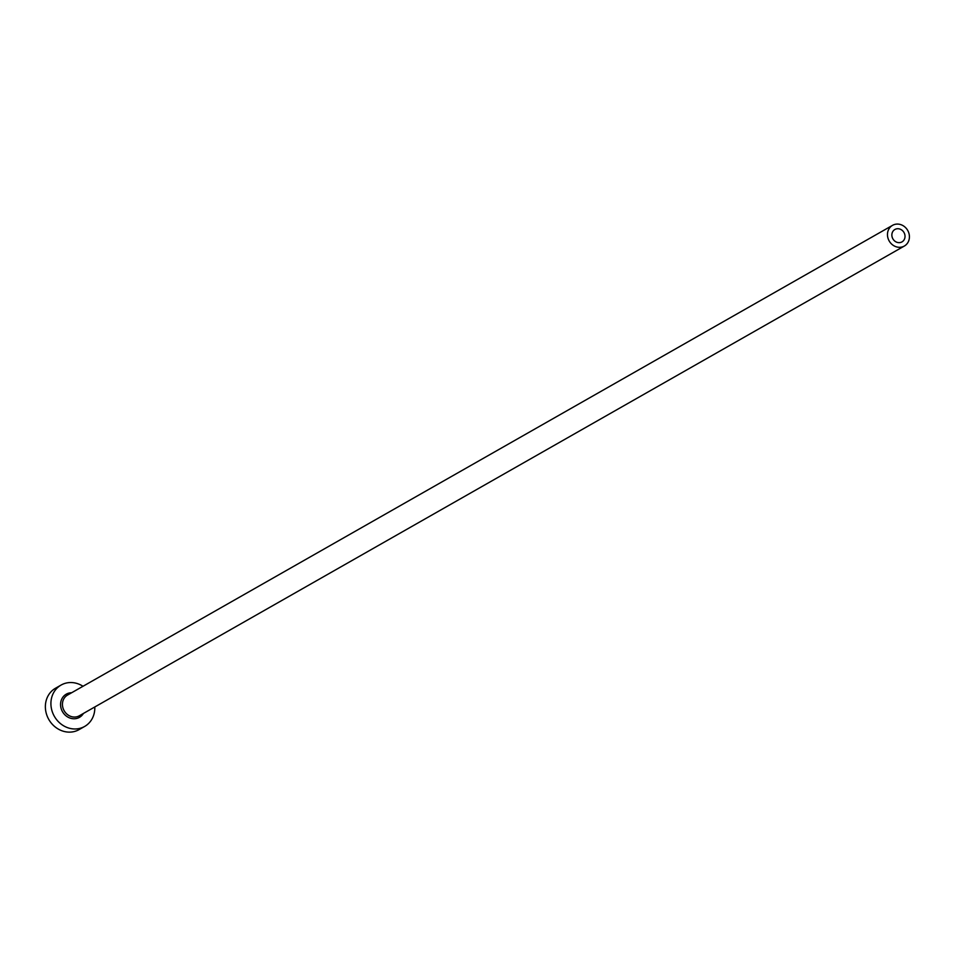 <?xml version="1.0" encoding="UTF-8"?>
<svg xmlns="http://www.w3.org/2000/svg" width="956" height="956" viewBox="0 0 956 956"><rect width="100%" height="100%" fill="white"/><g stroke="black" fill="none" stroke-linecap="round" stroke-linejoin="round"><path stroke-width="1.43" d="M892.593 238.283A7.146 6.393 60.3 0 0 901.974 241.904A7.146 6.393 60.3 0 0 904.292 233.097A7.146 6.393 60.3 0 0 894.912 229.476A7.146 6.393 60.3 0 0 892.593 238.283M908.2 231.376A11.902 10.659 60.3 0 0 892.546 225.341A11.902 10.659 60.3 0 0 888.686 240.004A11.902 10.659 60.3 0 0 904.34 246.039A11.902 10.659 60.3 0 0 908.2 231.376M83.005 686.277A23.816 21.319 60.3 0 0 61.076 685.07A23.816 21.319 60.3 0 0 53.345 714.383A23.816 21.319 60.3 0 0 84.642 726.452A23.816 21.319 60.3 0 0 94.787 706.974M61.076 685.07L55.532 688.224A23.816 21.319 60.3 0 0 47.8 717.538A23.816 21.319 60.3 0 0 79.097 729.607L84.642 726.452M83.423 713.451A13.336 11.938 -119.7 0 1 72.477 718.661A13.336 11.938 -119.7 0 1 61.925 710.595A13.336 11.938 -119.7 0 1 71.628 692.753M892.546 225.341L67.517 695.096A11.902 10.659 60.3 0 0 63.658 709.758A11.902 10.659 60.3 0 0 79.3 715.793L904.34 246.039"/></g></svg>
